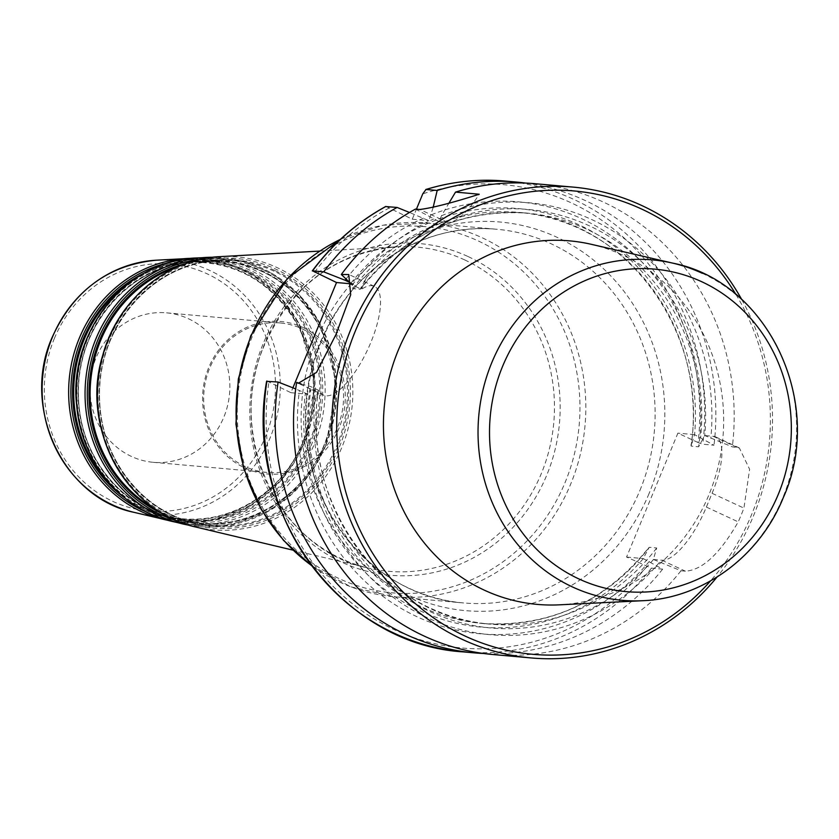 <?xml version="1.0" encoding="UTF-8"?>
<svg xmlns="http://www.w3.org/2000/svg" width="839" height="839" viewBox="0 0 839 839"><rect width="100%" height="100%" fill="white"/><g stroke="black" fill="none" stroke-linecap="round" stroke-linejoin="round"><path stroke-width="0.63" stroke-dasharray="4.2 3.15" d="M303.026 327.504A76.527 71.305 -84.9 0 1 315.81 459.101A76.527 71.305 -84.9 0 1 202.965 406.6A76.527 71.305 -84.9 0 1 303.026 327.504M188.429 318.726A75.028 69.91 -84.9 0 1 227.547 405.772A75.028 69.91 -84.9 0 1 153.254 462.31A75.028 69.91 -84.9 0 1 96.045 357.854A75.028 69.91 -84.9 0 1 166.573 312.842A75.028 69.91 -84.9 0 1 188.429 318.726M302.134 328.846A75.028 69.91 -84.9 0 1 341.253 415.903A75.028 69.91 -84.9 0 1 266.959 472.441A75.028 69.91 -84.9 0 1 203.992 391.498A75.028 69.91 -84.9 0 1 280.278 322.973A75.028 69.91 -84.9 0 1 302.134 328.846M385.93 206.446L412.264 219.22L416.427 209.173M698.1 442.541L677.891 433.134L626.555 557.075L651.463 568.15L662.653 569.146L643.177 558.554L649.25 547.301L656.717 547.972L653.361 559.466L680.985 570.782L685.39 571.17C702.306 570.184 719.914 553.75 738.215 521.879A236.346 220.206 95.1 0 0 743.92 508.109L749.615 469.295L739.358 447.974L732.321 446.851L704.697 435.525L698.635 446.778L691.168 446.107L691.032 445.194C709.312 332.527 625.107 218.675 519.268 212.435A206.331 192.236 -84.9 0 1 691.168 446.107L694.514 434.623L713.989 445.215L702.799 444.219L698.1 442.541A232.592 216.703 -84.9 0 0 422.783 193.84M266.917 381.021L290.902 392.683L292.905 387.838M559.256 604.835A182.483 170.013 95.1 0 0 720.502 455.42A182.483 170.013 95.1 0 0 622.916 255.192A182.483 170.013 95.1 0 0 591.369 244.327M433.113 207.548L428.897 220.699L409.495 212.477M412.264 219.22L428.897 220.699M415.462 209.079L439.08 221.601L441.524 215.696L449.001 203.038M439.08 221.601L447.565 222.356A60.02 20.66 -65 0 0 479.237 194.228M350.073 282.565L353.471 284.033L352.653 288.616L360.12 289.277L366.307 277.74L361.525 289.287L352.307 284.998A216.819 202.01 -84.9 0 1 433.595 219.052M441.524 215.696A216.819 202.01 -84.9 0 1 710.832 438.378M534.831 183.689A236.346 220.206 -84.9 0 1 603.692 202.22A236.346 220.206 -84.9 0 1 732.321 446.851M346.213 278.758A216.819 202.01 -84.9 0 1 423.412 218.15M431.34 214.784A216.819 202.01 -84.9 0 1 700.649 437.476M626.555 557.075L643.177 558.554M653.361 559.466L661.845 560.221A60.02 20.66 -65 0 0 706.375 507.071L712.08 493.301A60.02 20.66 -65 0 0 715.688 436.941A60.02 20.66 -65 0 0 713.181 436.28L704.697 435.525M694.514 434.623L677.891 433.134M656.717 547.972A206.331 192.236 -84.9 0 1 490.112 624.143L482.645 623.482C549.178 627.499 604.489 602.297 648.578 547.888L649.25 547.301A206.331 192.236 -84.9 0 1 482.645 623.482A206.331 192.236 -84.9 0 1 310.745 389.799L307.84 394.194L295.695 388.929M680.985 570.782A236.346 220.206 -84.9 0 1 492.881 654.525M741.739 299.544A236.346 220.206 -84.9 0 1 717.009 577.075M301.086 383.979L310.304 386.412L319.523 390.701A60.02 20.66 -65 0 0 323.686 395.169A60.02 20.66 -65 0 0 367.744 349.464A60.02 20.66 -65 0 0 374.33 286.33A60.02 20.66 -65 0 0 361.525 289.287M659.496 562.319A216.819 202.01 -84.9 0 1 421.954 615.092A216.819 202.01 -84.9 0 1 310.304 386.412M653.455 559.508A210.086 195.739 -84.9 0 1 430.061 611.6A210.086 195.739 -84.9 0 1 314.74 402.248L319.523 390.701M352.653 288.616A206.331 192.236 -84.9 0 1 519.268 212.435L526.724 213.106A206.331 192.236 -84.9 0 0 360.12 289.277L360.76 288.773C404.838 234.312 460.171 209.089 526.724 213.106A206.331 192.236 -84.9 0 1 698.635 446.778M525.644 183.08A236.346 220.206 -84.9 0 1 713.989 445.215M353.471 284.033L351.258 283.834M290.902 392.683L307.84 394.194M314.74 402.248L318.212 390.471L310.745 389.799M318.338 391.383L318.212 390.471A206.331 192.236 -84.9 0 0 490.112 624.143C384.262 617.913 300.058 504.061 318.338 391.383M735.992 294.552A232.592 216.703 -84.9 0 1 710.465 580.966M649.313 561.406A216.819 202.01 -84.9 0 1 413.858 615.218A216.819 202.01 -84.9 0 1 299.429 390.397M662.653 569.146A236.346 220.206 -84.9 0 1 483.725 653.497M274.793 270.473A133.821 124.675 95.1 0 0 110.014 340.277A133.821 124.675 95.1 0 0 173.065 516.079A133.821 124.675 95.1 0 0 337.844 446.275A133.821 124.675 95.1 0 0 274.793 270.473M339.449 446.914A135.362 126.123 95.1 0 0 275.674 269.088A135.362 126.123 95.1 0 0 108.986 339.69A135.362 126.123 95.1 0 0 172.761 517.516A135.362 126.123 95.1 0 0 339.449 446.914M274.028 271.186A133.002 123.92 95.1 0 0 218.58 260.478A133.002 123.92 95.1 0 0 100.051 382.238A133.002 123.92 95.1 0 0 195.193 523.033A133.002 123.92 95.1 0 0 336.691 445.918A133.002 123.92 95.1 0 0 274.028 271.186M156.348 509.703A131.429 122.452 95.1 0 0 184.674 520.537A131.429 122.452 95.1 0 0 324.515 444.324A131.429 122.452 95.1 0 0 262.586 271.658A131.429 122.452 95.1 0 0 207.799 261.086A131.429 122.452 95.1 0 0 177.983 266.739M163.71 514.276A132.111 123.092 95.1 0 0 324.609 444.555A132.111 123.092 95.1 0 0 262.366 270.997A132.111 123.092 95.1 0 0 186.048 263.54M176.756 520.757A133.569 124.445 95.1 0 0 325.501 445.1A133.569 124.445 95.1 0 0 262.576 269.623A133.569 124.445 95.1 0 0 200.039 259.461M325.7 445.551A134.932 125.714 -84.9 0 1 189.079 525.214L230.662 525.046L270.085 510.395L303.047 482.886L325.972 445.519L336.722 383.465L320.037 323.298L299.554 295.139L272.79 273.839L243.887 261.537L212.959 257.248A134.932 125.714 -84.9 0 1 262.125 268.291A134.932 125.714 -84.9 0 1 325.7 445.551M249.928 270.158A131.828 122.83 95.1 0 0 87.602 338.914A131.828 122.83 95.1 0 0 149.709 512.105A131.828 122.83 95.1 0 0 312.035 443.338A131.828 122.83 95.1 0 0 249.928 270.158M195.812 257.993A133.464 124.35 -84.9 0 1 251.459 268.732A133.464 124.35 -84.9 0 1 314.342 444.072A133.464 124.35 -84.9 0 1 172.341 521.459M249.057 271.542A130.286 121.382 95.1 0 0 88.63 339.501A130.286 121.382 95.1 0 0 150.013 510.657A130.286 121.382 95.1 0 0 310.44 442.709A130.286 121.382 95.1 0 0 249.057 271.542M248.292 272.256A129.468 120.627 95.1 0 0 194.312 261.831A129.468 120.627 95.1 0 0 78.929 380.361A129.468 120.627 95.1 0 0 171.544 517.411A129.468 120.627 95.1 0 0 309.287 442.342A129.468 120.627 95.1 0 0 248.292 272.256M110.926 484.827A128.682 119.893 95.1 0 0 166.29 516.163A128.682 119.893 95.1 0 0 303.194 441.545A128.682 119.893 95.1 0 0 242.565 272.497A128.682 119.893 95.1 0 0 188.922 262.135A128.682 119.893 95.1 0 0 128.902 283.183M124.969 498.083A129.363 120.533 95.1 0 0 303.288 441.775A129.363 120.533 95.1 0 0 242.345 271.826A129.363 120.533 95.1 0 0 145.053 272.633M147.37 512.43A130.821 121.886 95.1 0 0 304.19 442.321A130.821 121.886 95.1 0 0 242.555 270.462A130.821 121.886 95.1 0 0 169.646 262.46M304.379 442.772A132.184 123.155 -84.9 0 1 168.052 520.348L209.404 520.977L248.774 506.945L281.757 479.845L304.662 442.74L315.181 381.955L298.831 323.005L278.779 295.422L252.549 274.563L223.017 262.167L191.397 258.328A132.184 123.155 -84.9 0 1 242.104 269.12A132.184 123.155 -84.9 0 1 304.379 442.772M195.99 527.081A136.998 127.643 95.1 0 0 341.746 447.648A136.998 127.643 95.1 0 0 277.206 267.662A136.998 127.643 95.1 0 0 220.08 256.64M464.617 259.88A162.735 151.618 -84.9 0 1 546.525 459.216A162.735 151.618 -84.9 0 1 368.164 568.013A162.735 151.618 -84.9 0 1 264.243 344.756A162.735 151.618 -84.9 0 1 396.774 246.781A162.735 151.618 -84.9 0 1 464.617 259.88M54.367 338.463A123.994 115.52 -84.9 0 1 253.504 313.587A123.994 115.52 -84.9 0 1 171.869 510.668A123.994 115.52 -84.9 0 1 54.367 338.463M639.926 490.406A187.579 174.764 95.1 0 0 551.548 243.981A187.579 174.764 95.1 0 0 496.898 229.278A187.579 174.764 95.1 0 0 306.183 400.602A187.579 174.764 95.1 0 0 463.61 602.947A187.579 174.764 95.1 0 0 639.926 490.406M649.029 493.615A195.078 181.759 -84.9 0 1 335.726 532.755A195.078 181.759 -84.9 0 1 464.156 222.692A195.078 181.759 -84.9 0 1 649.029 493.615M340.424 239.346A187.579 174.764 -84.9 0 1 427.596 223.101A187.579 174.764 -84.9 0 1 482.257 237.804A187.579 174.764 -84.9 0 1 580.053 455.441A187.579 174.764 -84.9 0 1 394.309 596.781A187.579 174.764 -84.9 0 1 311.374 565.381M646.764 566.482A232.592 216.703 -84.9 0 1 391.247 628.222A232.592 216.703 -84.9 0 1 268.868 382.437M314.499 272.266A232.592 216.703 -84.9 0 1 388.73 208.261M478.471 241.045A183.825 171.271 -84.9 0 1 565.077 482.54A183.825 171.271 -84.9 0 1 338.725 578.417A183.825 171.271 -84.9 0 1 252.12 336.921A183.825 171.271 -84.9 0 1 478.471 241.045M468.256 256.64A166.468 155.1 -84.9 0 1 546.682 475.335A166.468 155.1 -84.9 0 1 341.704 562.172A166.468 155.1 -84.9 0 1 263.268 343.476A166.468 155.1 -84.9 0 1 468.256 256.64M156.494 260.184A127.738 119.012 -84.9 0 1 209.75 270.462A127.738 119.012 -84.9 0 1 274.049 426.946A127.738 119.012 -84.9 0 1 134.03 512.346M702.285 273.304A170.883 159.211 -84.9 0 1 782.787 497.789A170.883 159.211 -84.9 0 1 642.664 600.714M447.565 222.356L419.867 209.477M366.307 277.74A210.086 195.739 -84.9 0 1 589.775 226.027A210.086 195.739 -84.9 0 1 704.791 435.567M351.027 283.016A210.086 195.739 -84.9 0 1 576.089 223.52A210.086 195.739 -84.9 0 1 694.608 434.665M661.845 560.221L685.39 571.17M706.375 507.071L738.215 521.879M712.08 493.301L743.92 508.109M713.181 436.28L736.726 447.239M505.298 181.056A236.346 220.206 -84.9 0 1 702.799 444.219M643.272 558.596A210.086 195.739 -84.9 0 1 416.406 609.03A210.086 195.739 -84.9 0 1 305.396 393.176M651.463 568.15A236.346 220.206 -84.9 0 1 463.348 651.893M218.58 260.478C152.174 262.313 94.985 329.737 99.684 400.864C101.246 458.86 142.42 511.454 195.193 523.033L184.674 520.537C239.944 534.863 302.061 501.03 324.378 444.345C340.235 403.349 338.316 363.602 318.589 325.081C292.926 281.61 256 260.268 207.799 261.086L218.58 260.478M194.312 261.831C129.678 263.624 74 329.255 78.572 398.494C80.093 454.937 120.176 506.137 171.544 517.411L166.29 516.163C220.395 530.185 281.212 497.066 303.057 441.566C318.589 401.43 316.702 362.511 297.394 324.798C272.266 282.229 236.116 261.338 188.922 262.135L194.312 261.831M292.937 550.132L368.164 568.013C278.558 550.185 224.328 433.994 264.663 344.651C291.899 285.291 335.936 252.675 396.774 246.781L319.575 251.092M280.278 322.973L166.573 312.842M266.959 472.441L153.254 462.31M340.749 239.042L383.276 225.167L427.596 223.101L496.898 229.278C434.025 222.985 368.992 257.258 334.625 315.076C314.247 349.181 304.725 386.37 306.057 426.642C307.986 517.59 379.585 597.368 463.61 602.947L394.309 596.781L351.048 586.901L311.636 565.738M715.688 436.941L739.358 447.953M374.33 286.33L348.814 274.458M323.686 395.169L298.233 383.329"/><path stroke-width="1.26" d="M416.427 209.173L422.783 193.84L425.992 189.478L437.182 190.474L433.113 207.548M292.905 387.838L336.533 282.523L312.548 270.85L323.739 271.857A236.346 220.206 -84.9 0 1 397.12 207.453L385.73 206.562M642.664 600.714C702.715 598.438 759.589 556.603 783.29 497.653C825.618 403.968 768.377 281.757 672.742 263.131L591.369 244.327A182.483 170.013 95.1 0 0 384.21 407.555A182.483 170.013 95.1 0 0 559.256 604.835L642.664 600.714A170.883 159.211 -84.9 0 1 478.754 415.976A170.883 159.211 -84.9 0 1 672.742 263.131A170.883 159.211 -84.9 0 1 702.285 273.304M425.793 189.509L425.992 189.478A236.346 220.206 -84.9 0 1 505.298 181.056C478.377 178.707 451.875 181.528 425.793 189.509M449.001 203.038L455.525 192.11L479.237 194.228C452.242 202.828 432.452 207.915 419.867 209.477L415.462 209.079A236.346 220.206 -84.9 0 0 341.326 274.5L348.783 274.542L350.681 294.793L335.925 334.625L316.523 372.39L298.244 383.318L296.649 382.374L301.086 383.979M409.495 212.477L397.12 207.453M455.525 192.11A236.346 220.206 -84.9 0 1 534.831 183.689L573.173 187.107A236.346 220.206 -84.9 0 1 642.034 205.639A236.346 220.206 -84.9 0 1 741.739 299.544M323.739 271.857L345.06 280.236A216.819 202.01 -84.9 0 1 346.213 278.758M345.06 280.236L350.073 282.565M312.286 270.892L312.548 270.85A236.346 220.206 -84.9 0 1 385.93 206.446M717.009 577.075A236.346 220.206 -84.9 0 1 531.223 657.944L492.881 654.525A236.346 220.206 -84.9 0 1 296.649 382.374M531.223 657.944A236.346 220.206 -84.9 0 1 332.863 402.982A236.346 220.206 -84.9 0 1 573.173 187.107M341.326 274.5L352.307 284.998M437.182 190.474A236.346 220.206 -84.9 0 1 516.488 182.063A236.346 220.206 -84.9 0 1 525.644 183.08M351.258 283.834L336.533 282.523M295.695 388.929L278.108 382.018L266.865 381.346M710.465 580.966A232.592 216.703 -84.9 0 1 422.709 609.764A232.592 216.703 -84.9 0 1 366.884 306.854A232.592 216.703 -84.9 0 1 641.961 209.205A232.592 216.703 -84.9 0 1 735.992 294.552M483.725 653.497A236.346 220.206 -84.9 0 1 474.538 652.889A236.346 220.206 -84.9 0 1 278.108 382.018M177.983 266.739A131.429 122.452 95.1 0 0 90.664 381.399A131.429 122.452 95.1 0 0 156.348 509.703M186.048 263.54A132.111 123.092 95.1 0 0 89.542 381.305A132.111 123.092 95.1 0 0 163.71 514.276M200.039 259.461A133.569 124.445 95.1 0 0 87.854 381.158A133.569 124.445 95.1 0 0 176.756 520.757M172.341 521.459L189.079 525.224A134.932 125.714 -84.9 0 1 182.147 523.788A134.932 125.714 -84.9 0 1 85.62 380.958A134.932 125.714 -84.9 0 1 205.87 257.437A134.932 125.714 -84.9 0 1 212.959 257.248L195.812 257.993A133.464 124.35 -84.9 0 0 76.873 380.172A133.464 124.35 -84.9 0 0 172.341 521.459C121.592 510.206 81.299 461.586 76.789 406.328C67.56 335.537 123.815 260.53 195.812 257.993M128.902 283.183A128.682 119.893 95.1 0 0 110.926 484.827M145.053 272.633A129.363 120.533 95.1 0 0 73.119 379.836A129.363 120.533 95.1 0 0 124.969 498.083M169.646 262.46A130.821 121.886 95.1 0 0 71.43 379.689A130.821 121.886 95.1 0 0 147.37 512.43M168.052 520.348A132.184 123.155 -84.9 0 1 163.752 519.414A132.184 123.155 -84.9 0 1 69.197 379.49A132.184 123.155 -84.9 0 1 186.992 258.485A132.184 123.155 -84.9 0 1 191.397 258.328L156.494 260.184A127.738 119.012 -84.9 0 0 52.458 337.1A127.738 119.012 -84.9 0 0 134.03 512.346L168.052 520.348M195.99 527.081C123.711 511.454 80.492 425.467 102.662 355.61C117.24 300.614 166.772 258.8 220.08 256.64A136.998 127.643 95.1 0 0 97.985 382.06A136.998 127.643 95.1 0 0 195.99 527.081L292.937 550.132M311.374 565.381A187.579 174.764 -84.9 0 1 251.281 335.642A187.579 174.764 -84.9 0 1 340.424 239.346M778.225 494.507A161.885 150.831 -84.9 0 1 518.229 526.976A161.885 150.831 -84.9 0 1 624.814 269.676A161.885 150.831 -84.9 0 1 778.225 494.507M474.538 652.889L463.348 651.893A236.346 220.206 -84.9 0 1 266.917 381.021M220.08 256.64L319.575 251.092M311.636 565.738L283.603 540.473L261.212 509.451L243.709 468.529L235.937 424.219L238.328 379.092L250.735 335.747L287.358 278.517L340.749 239.042M134.03 512.346C63.082 498.083 20.713 406.999 52.259 337.152C73.58 290.556 108.325 264.904 156.494 260.184M385.741 206.467C357.026 222.304 332.569 243.74 312.381 270.777M516.488 182.063L505.298 181.056M463.348 651.893C340.173 644.656 243.289 511.182 266.624 381.252"/></g></svg>
